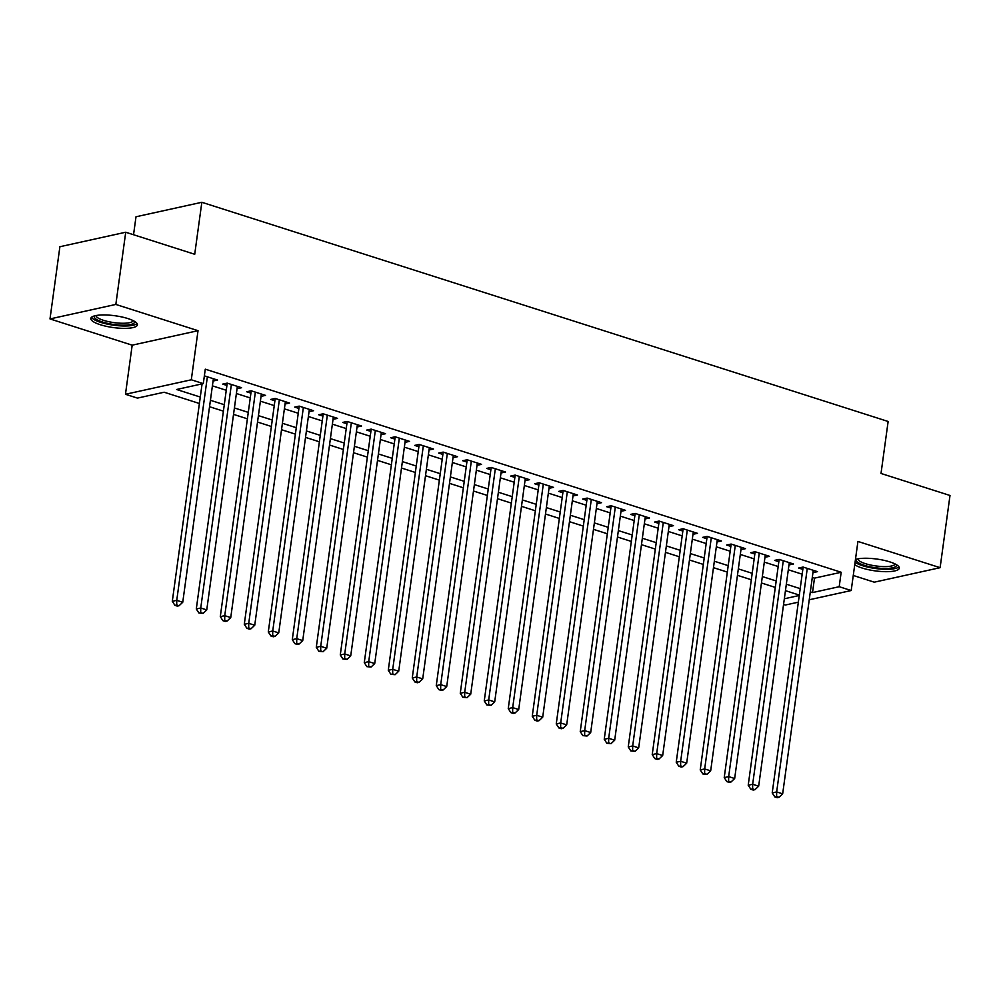 <?xml version="1.0" encoding="UTF-8"?>
<svg xmlns="http://www.w3.org/2000/svg" width="1000" height="1000" viewBox="0 0 1000 1000"><rect width="100%" height="100%" fill="white"/><g stroke="black" fill="none" stroke-linecap="round" stroke-linejoin="round"><path stroke-width="1.5" d="M100.237 324.7A23.5 5.962 -172.2 0 0 124.225 328.363A23.5 5.962 -172.2 0 0 137.4 324.837A23.5 5.962 -172.2 0 0 127.987 318.587A23.5 5.962 -172.2 0 0 104 314.938A23.5 5.962 -172.2 0 0 90.825 318.463A23.5 5.962 -172.2 0 0 100.237 324.7M854.737 564.712A23.5 5.962 -172.2 0 0 862.113 568.025A23.5 5.962 -172.2 0 0 886.112 571.675A23.5 5.962 -172.2 0 0 899.287 568.162A23.5 5.962 -172.2 0 0 889.875 561.912A23.5 5.962 -172.2 0 0 855.45 559.5M199.4 403.488L164.15 392.225L137.463 398.1L125.463 394.275L191.3 379.787L203.3 383.612L176.612 389.487L200.287 397.05M132.188 345.175L198.025 330.688L115.838 304.438L125.725 232.237L59.887 246.725L50 318.925L132.188 345.175L125.463 394.275M133.537 234.737L136 216.775L201.838 202.288L888.138 421.475L881.012 473.462L950 495.487L940.113 567.688L857.925 541.438L851.2 590.538L809.25 599.763M853.263 575.462L874.275 582.175L940.113 567.688M798.337 602.163L785.362 605.025L783.562 604.45M775.25 587.4L773.363 601.188M115.838 304.438L50 318.925M213.062 381.025L217.575 380.062L204.363 375.85M237.05 388.688L241.562 387.725L227.175 383.125L222.725 384.113L226.925 385.45M261.05 396.35L265.562 395.387L251.163 390.788L246.713 391.775L250.912 393.113M285.05 404.012L289.562 403.05L275.163 398.45L270.712 399.438L274.913 400.775M309.037 411.675L313.562 410.712L299.163 406.125L294.713 407.1L298.913 408.438M333.038 419.338L337.55 418.375L323.15 413.787L318.712 414.762L322.9 416.1M357.038 427L361.55 426.05L347.15 421.45L342.7 422.425L346.9 423.762M381.025 434.663L385.55 433.713L371.15 429.113L366.7 430.087L370.9 431.425M405.025 442.325L409.538 441.375L395.138 436.775L390.7 437.75L394.9 439.087M429.025 449.988L433.537 449.038L419.137 444.438L414.688 445.412L418.888 446.763M453.025 457.663L457.537 456.7L443.137 452.1L438.688 453.075L442.887 454.425M477.013 465.325L481.525 464.363L467.137 459.762L462.688 460.737L466.887 462.088M501.012 472.987L505.525 472.025L491.125 467.425L486.675 468.413L490.875 469.75M525.013 480.65L529.525 479.688L515.125 475.087L510.675 476.075L514.875 477.413M549 488.312L553.525 487.35L539.125 482.75L534.675 483.738L538.875 485.075M573 495.975L577.513 495.012L563.112 490.425L558.675 491.4L562.863 492.738M597 503.638L601.512 502.688L587.112 498.088L582.663 499.062L586.862 500.4M621 511.3L625.513 510.35L611.112 505.75L606.663 506.725L610.862 508.062M644.987 518.962L649.5 518.013L635.112 513.413L630.662 514.388L634.862 515.725M668.988 526.625L673.5 525.675L659.1 521.075L654.65 522.05L658.85 523.4M692.987 534.288L697.5 533.337L683.1 528.737L678.65 529.712L682.85 531.062M716.975 541.962L721.488 541L707.1 536.4L702.65 537.375L706.85 538.725M740.975 549.625L745.487 548.663L731.087 544.062L726.637 545.037L730.837 546.388M764.975 557.288L769.488 556.325L755.088 551.725L750.638 552.712L754.837 554.05M788.962 564.95L793.487 563.987L779.087 559.388L774.638 560.375L778.838 561.712M812.3 577.438L814.488 578.138L841.175 572.263L205.275 369.175L203.3 383.612M212.4 385.85L226.262 390.275M236.388 393.512L250.25 397.938M260.387 401.175L274.25 405.6M284.387 408.837L298.25 413.263M308.375 416.5L322.25 420.925M332.375 424.162L346.238 428.587M356.375 431.825L370.238 436.262M380.375 439.487L394.237 443.925M404.363 447.163L418.225 451.587M428.363 454.825L442.225 459.25M452.362 462.488L466.225 466.912M476.35 470.15L490.213 474.575M500.35 477.812L514.212 482.238M524.35 485.475L538.212 489.9M548.337 493.137L562.212 497.562M572.337 500.8L586.2 505.225M596.337 508.462L610.2 512.9M620.337 516.125L634.2 520.562M644.325 523.787L658.188 528.225M668.325 531.462L682.188 535.887M692.325 539.125L706.188 543.55M716.312 546.788L730.188 551.213M740.312 554.45L754.175 558.875M764.312 562.112L778.175 566.538M788.312 569.775L802.175 574.2M812.962 572.612L817.475 571.65L803.075 567.05L798.637 568.038L802.837 569.375M198.025 330.688L191.3 379.787M841.175 572.263L839.2 586.7L851.2 590.538M125.725 232.237L194.713 254.275L201.838 202.288M799.312 595.075L785.45 590.65M775.312 587.413L761.45 582.987M751.312 579.75L737.45 575.325M727.325 572.087L713.462 567.663M703.325 564.425L689.463 560M679.325 556.763L665.462 552.337M655.337 549.1L641.475 544.675M631.337 541.438L617.475 537M607.337 533.775L593.475 529.338M583.35 526.112L569.475 521.675M559.35 518.438L545.487 514.012M535.35 510.775L521.487 506.35M511.35 503.113L497.488 498.688M487.362 495.45L473.5 491.025M463.363 487.788L449.5 483.363M439.363 480.125L425.5 475.7M415.375 472.463L401.512 468.038M391.375 464.8L377.512 460.375M367.375 457.137L353.512 452.7M343.375 449.475L329.513 445.037M319.387 441.8L305.525 437.375M295.387 434.137L281.525 429.712M271.388 426.475L257.525 422.05M247.4 418.812L233.538 414.387M223.4 411.15L209.537 406.725M784.338 598.775L799.25 595.487M810.325 591.875L812.513 592.575L839.2 586.7M210.413 400.288L224.288 404.712M234.412 407.95L248.275 412.375M258.412 415.613L272.275 420.037M282.413 423.275L296.275 427.7M306.4 430.938L320.262 435.375M330.4 438.6L344.263 443.038M354.4 446.275L368.263 450.7M378.387 453.938L392.25 458.363M402.388 461.6L416.25 466.025M426.388 469.263L440.25 473.688M450.375 476.925L464.25 481.35M474.375 484.588L488.237 489.012M498.375 492.25L512.238 496.675M522.375 499.913L536.237 504.338M546.362 507.575L560.225 512.013M570.363 515.237L584.225 519.675M594.362 522.9L608.225 527.337M618.35 530.575L632.212 535M642.35 538.237L656.213 542.663M666.35 545.9L680.212 550.325M690.337 553.562L704.212 557.987M714.338 561.225L728.2 565.65M738.337 568.888L752.2 573.312M762.337 576.55L776.2 580.975M786.325 584.212L800.188 588.638M814.488 578.138L812.513 592.575M813.35 570.337L813.025 572.638M789.35 562.675L789.038 564.975M765.35 555.013L765.037 557.3M741.35 547.337L741.038 549.637M717.362 539.675L717.05 541.975M693.363 532.013L693.05 534.312M669.362 524.35L669.05 526.65M645.375 516.688L645.05 518.987M621.375 509.025L621.062 511.325M597.375 501.362L597.062 503.663M573.387 493.7L573.062 496M549.388 486.037L549.075 488.338M525.388 478.375L525.075 480.675M501.388 470.712L501.075 473M477.4 463.038L477.088 465.337M453.4 455.375L453.088 457.675M429.4 447.713L429.087 450.012M405.412 440.05L405.087 442.35M381.413 432.388L381.1 434.688M357.413 424.725L357.1 427.025M333.425 417.062L333.1 419.363M309.425 409.4L309.113 411.7M285.425 401.737L285.113 404.038M261.425 394.075L261.112 396.375M237.438 386.413L237.125 388.7M213.438 378.738L213.125 381.037M803.15 567.075L772.212 792.9L776.663 791.925L807.275 568.4M776.612 796.55L774.837 796.938L777.225 797.712L779.013 797.312L776.612 796.55L776.663 791.925L782.663 793.838L813.275 570.312M772.212 792.9L774.837 796.938M779.013 797.312L782.663 793.838M896.35 564.65A20.337 5.162 7.8 0 1 886.363 568.45A20.337 5.162 7.8 0 1 864.3 565.3A20.337 5.162 7.8 0 1 856.475 559.188M857.837 558.875A18.837 4.775 -172.2 0 0 865.387 563.663A18.837 4.775 -172.2 0 0 884.237 566.587A18.837 4.775 -172.2 0 0 895.125 563.987M855.062 562.312A23.35 5.925 -172.2 0 0 862.525 565.688A23.35 5.925 -172.2 0 0 898.925 566.838M134.475 321.325A20.337 5.162 7.8 0 1 134.462 322.5A20.337 5.162 7.8 0 1 112.125 324.212A20.337 5.162 7.8 0 1 94.4 316.175A20.337 5.162 7.8 0 1 94.588 315.863M95.962 315.55A18.837 4.775 -172.2 0 0 113.663 322.575A18.837 4.775 -172.2 0 0 133.175 320.812A18.837 4.775 -172.2 0 0 133.238 320.662M91.525 317.275A23.35 5.925 -172.2 0 0 113.625 325.2A23.35 5.925 -172.2 0 0 137.05 323.512M779.15 559.412L748.213 785.238L752.663 784.262L783.288 560.737M752.613 788.888L750.837 789.275L753.238 790.05L755.013 789.65L752.613 788.888L752.663 784.262L758.662 786.175L789.287 562.65M748.213 785.238L750.837 789.275M755.013 789.65L758.662 786.175M755.15 551.75L724.225 777.575L728.662 776.6L759.287 553.075M728.612 781.225L726.838 781.612L729.237 782.375L731.012 781.988L728.612 781.225L728.662 776.6L734.663 778.512L765.288 554.987M724.225 777.575L726.838 781.612M731.012 781.988L734.663 778.512M731.162 544.087L700.225 769.912L704.675 768.938L735.288 545.413M704.625 773.562L702.837 773.95L707.025 774.325L704.625 773.562L704.675 768.938L710.675 770.85L741.287 547.325M700.225 769.912L702.837 773.95M707.025 774.325L710.675 770.85M707.163 536.425L676.225 762.25L680.675 761.275L711.3 537.737M680.625 765.9L678.85 766.287L681.25 767.05L683.025 766.663L680.625 765.9L680.675 761.275L686.675 763.188L717.3 539.663M676.225 762.25L678.85 766.287M683.025 766.663L686.675 763.188M683.162 528.763L652.225 754.587L656.675 753.612L687.3 530.075M656.625 758.238L654.85 758.625L657.25 759.388L659.025 759L656.625 758.238L656.675 753.612L662.675 755.525L693.3 532M652.225 754.587L654.85 758.625M659.025 759L662.675 755.525M659.163 521.1L628.237 746.925L632.688 745.95L663.3 522.413M632.638 750.562L630.85 750.962L635.037 751.338L632.638 750.562L632.688 745.95L638.688 747.862L669.3 524.338M628.237 746.925L630.85 750.962M635.037 751.338L638.688 747.862M635.175 513.438L604.237 739.262L608.688 738.288L639.3 514.75M608.638 742.9L606.862 743.3L611.038 743.675L608.638 742.9L608.688 738.288L614.688 740.2L645.3 516.663M604.237 739.262L606.862 743.3M611.038 743.675L614.688 740.2M611.175 505.763L580.237 731.6L584.688 730.612L615.312 507.088M584.637 735.238L582.863 735.638L587.038 736.012L584.637 735.238L584.688 730.612L590.688 732.537L621.312 509M580.237 731.6L582.863 735.638M587.038 736.012L590.688 732.537M587.175 498.1L556.25 723.938L560.688 722.95L591.312 499.425M560.65 727.575L558.862 727.962L561.263 728.737L563.05 728.337L560.65 727.575L560.688 722.95L566.688 724.875L597.312 501.337M556.25 723.938L558.862 727.962M563.05 728.337L566.688 724.875M563.188 490.438L532.25 716.275L536.7 715.288L567.312 491.763M536.65 719.912L534.875 720.3L537.263 721.075L539.05 720.675L536.65 719.912L536.7 715.288L542.7 717.212L573.312 493.675M532.25 716.275L534.875 720.3M539.05 720.675L542.7 717.212M539.188 482.775L508.25 708.6L512.7 707.625L543.325 484.1M512.65 712.25L510.875 712.638L513.275 713.413L515.05 713.012L512.65 712.25L512.7 707.625L518.7 709.538L549.325 486.012M508.25 708.6L510.875 712.638M515.05 713.012L518.7 709.538M515.188 475.112L484.25 700.938L488.7 699.963L519.325 476.438M488.65 704.587L486.875 704.975L491.05 705.35L488.65 704.587L488.7 699.963L494.7 701.875L525.325 478.35M484.25 700.938L486.875 704.975M491.05 705.35L494.7 701.875M491.2 467.45L460.262 693.275L464.712 692.3L495.325 468.775M464.663 696.925L462.875 697.312L467.062 697.688L464.663 696.925L464.712 692.3L470.712 694.212L501.325 470.688M460.262 693.275L462.875 697.312M467.062 697.688L470.712 694.212M467.2 459.787L436.262 685.612L440.712 684.638L471.337 461.1M440.662 689.262L438.888 689.65L441.287 690.413L443.062 690.025L440.662 689.262L440.712 684.638L446.712 686.55L477.325 463.025M436.262 685.612L438.888 689.65M443.062 690.025L446.712 686.55M443.2 452.125L412.262 677.95L416.712 676.975L447.337 453.438M416.662 681.6L414.888 681.988L417.287 682.75L419.062 682.362L416.662 681.6L416.712 676.975L422.713 678.888L453.338 455.363M412.262 677.95L414.888 681.988M419.062 682.362L422.713 678.888M419.2 444.462L388.275 670.288L392.725 669.312L423.338 445.775M392.675 673.925L390.887 674.325L395.075 674.7L392.675 673.925L392.725 669.312L398.713 671.225L429.338 447.7M388.275 670.288L390.887 674.325M395.075 674.7L398.713 671.225M395.213 436.8L364.275 662.625L368.725 661.65L399.338 438.113M368.675 666.263L366.9 666.663L371.075 667.038L368.675 666.263L368.725 661.65L374.725 663.562L405.337 440.025M364.275 662.625L366.9 666.663M371.075 667.038L374.725 663.562M371.213 429.137L340.275 654.963L344.725 653.975L375.35 430.45M344.675 658.6L342.9 659L347.075 659.375L344.675 658.6L344.725 653.975L350.725 655.9L381.35 432.362M340.275 654.963L342.9 659M347.075 659.375L350.725 655.9M347.212 421.463L316.288 647.3L320.725 646.312L351.35 422.788M320.688 650.938L318.9 651.338L323.088 651.712L320.688 650.938L320.725 646.312L326.725 648.238L357.35 424.7M316.288 647.3L318.9 651.338M323.088 651.712L326.725 648.238M323.225 413.8L292.288 639.637L296.737 638.65L327.35 415.125M296.688 643.275L294.9 643.662L297.3 644.438L299.088 644.038L296.688 643.275L296.737 638.65L302.738 640.575L333.35 417.038M292.288 639.637L294.9 643.662M299.088 644.038L302.738 640.575M299.225 406.138L268.288 631.975L272.738 630.988L303.363 407.463M272.688 635.612L270.912 636L273.312 636.775L275.087 636.375L272.688 635.612L272.738 630.988L278.738 632.9L309.363 409.375M268.288 631.975L270.912 636M275.087 636.375L278.738 632.9M275.225 398.475L244.288 624.3L248.738 623.325L279.363 399.8M248.688 627.95L246.912 628.337L249.312 629.113L251.088 628.713L248.688 627.95L248.738 623.325L254.737 625.237L285.363 401.712M244.288 624.3L246.912 628.337M251.088 628.713L254.737 625.237M251.238 390.812L220.3 616.638L224.75 615.662L255.362 392.137M224.7 620.288L222.913 620.675L225.312 621.438L227.1 621.05L224.7 620.288L224.75 615.662L230.75 617.575L261.363 394.05M220.3 616.638L222.913 620.675M227.1 621.05L230.75 617.575M227.237 383.15L196.3 608.975L200.75 608L231.375 384.475M200.7 612.625L198.925 613.013L203.1 613.387L200.7 612.625L200.75 608L206.75 609.913L237.362 386.388M196.3 608.975L198.925 613.013M203.1 613.387L206.75 609.913M202.087 383.888L172.3 601.312L176.75 600.337L207.375 376.8M176.7 604.963L174.925 605.35L177.325 606.112L179.1 605.725L176.7 604.963L176.75 600.337L182.75 602.25L213.375 378.725M172.3 601.312L174.925 605.35M179.1 605.725L182.75 602.25"/></g></svg>
